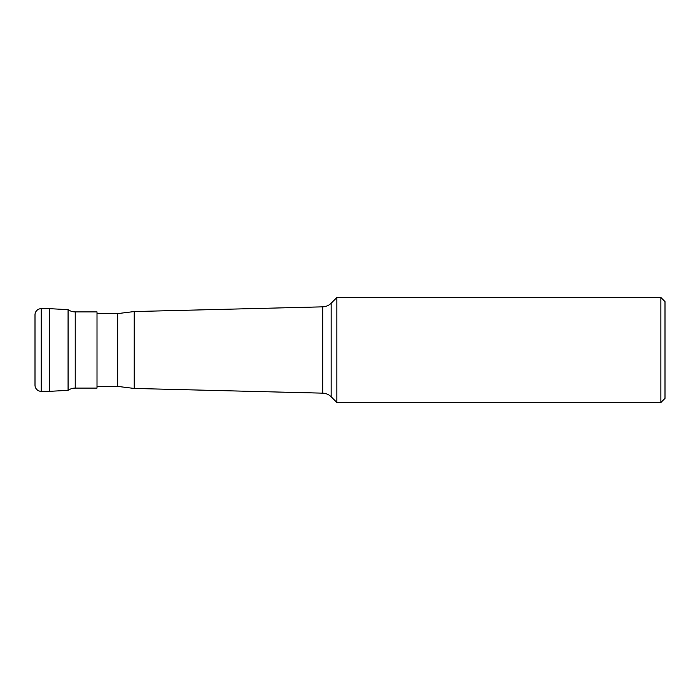 <?xml version="1.0" encoding="UTF-8"?>
<svg xmlns="http://www.w3.org/2000/svg" width="700" height="700" viewBox="0 0 700 700"><rect width="100%" height="100%" fill="white"/><g stroke="black" fill="none" stroke-linecap="round" stroke-linejoin="round"><path stroke-width="1.05" d="M49.472 308.665L41.204 308.665L41.204 391.335L49.472 391.335L49.472 308.665L49.472 391.335L68.075 390.364L68.075 309.636L49.472 308.665M41.204 391.335A6.204 6.204 0 0 1 35 385.14L35 314.86A6.204 6.204 0 0 1 41.204 308.665M68.075 390.364A12.399 12.399 0 0 1 75.224 388.098L97.011 388.098L97.011 311.902L75.224 311.902L75.224 388.098M68.075 309.636A12.399 12.399 0 0 0 75.224 311.902M97.011 386.4L117.679 386.4L117.679 313.6L97.011 313.6M117.679 313.6L134.216 311.553L134.216 388.447L117.679 386.4M134.216 388.447L322.7 393.155L322.7 306.845L134.216 311.553M322.7 393.155A12.399 12.399 0 0 1 331.161 396.786L336.875 402.5L660.87 402.5L660.87 297.5L336.875 297.5L336.875 402.5M322.7 306.845A12.399 12.399 0 0 0 331.161 303.214L331.161 396.786M336.875 297.5L331.161 303.214M660.87 402.5L665 398.37L665 301.63L660.87 297.5"/></g></svg>
